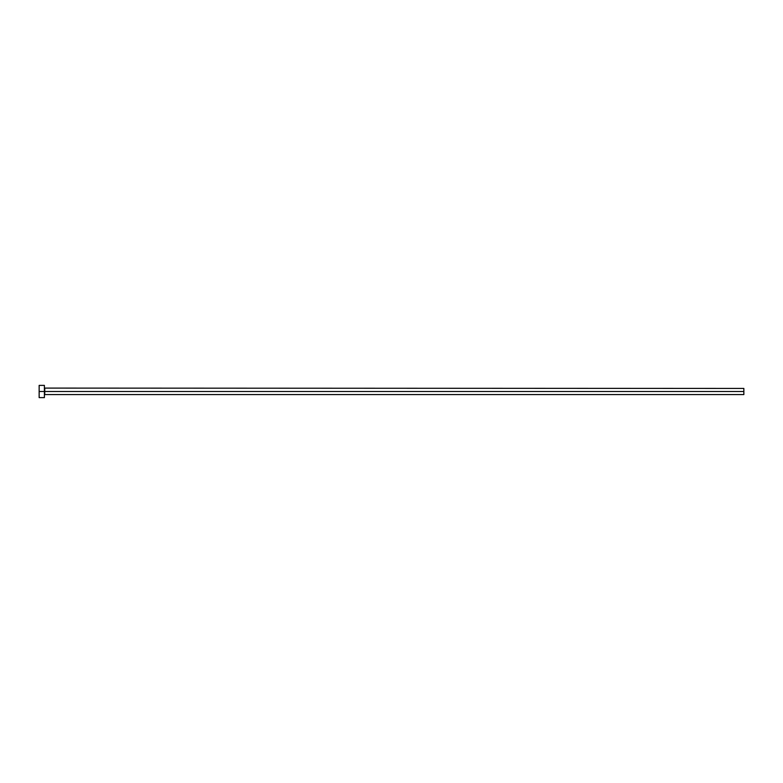 <?xml version="1.0" encoding="UTF-8"?>
<svg xmlns="http://www.w3.org/2000/svg" width="783" height="783" viewBox="0 0 783 783"><rect width="100%" height="100%" fill="white"/><g stroke="black" fill="none" stroke-linecap="round" stroke-linejoin="round"><path stroke-width="1.17" d="M39.15 397.617L39.15 385.383L39.15 391.5L743.85 391.5L743.85 394.563L743.85 391.5L44.748 391.5L44.748 388.437L44.748 391.5L39.15 391.5L39.15 397.617L44.396 397.617L44.396 385.383L44.396 397.617M44.396 394.906L44.748 391.5L44.748 394.563L743.85 394.563M743.85 391.5L743.85 388.437L743.85 391.5M743.85 388.437L44.396 388.094M39.15 385.383L44.396 385.383"/></g></svg>
